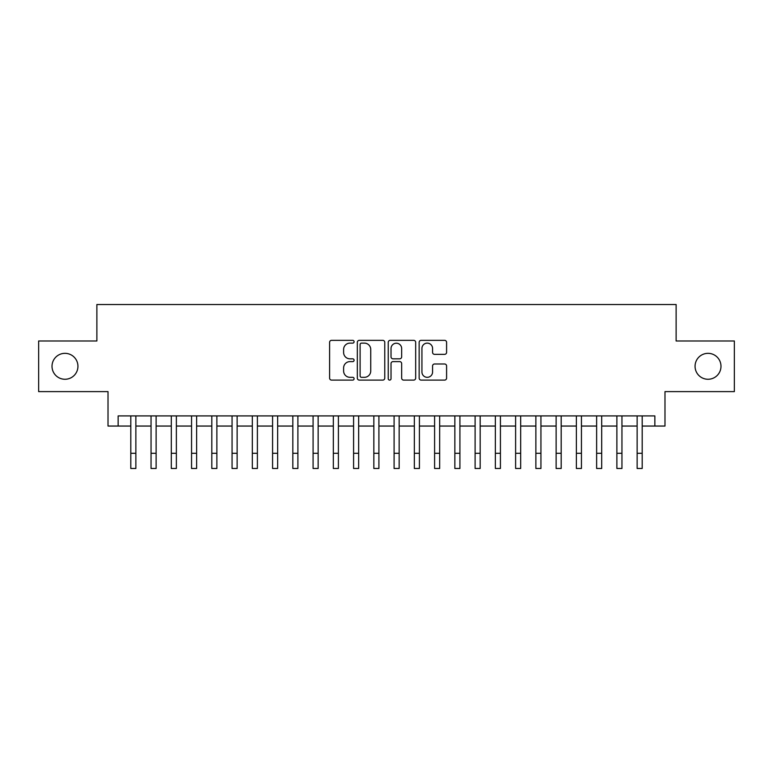 <?xml version="1.0" encoding="UTF-8"?>
<svg xmlns="http://www.w3.org/2000/svg" width="773" height="773" viewBox="0 0 773 773"><rect width="100%" height="100%" fill="white"/><g stroke="black" fill="none" stroke-linecap="round" stroke-linejoin="round"><path stroke-width="1.16" d="M354.092 341.734A1.391 1.391 0 0 0 352.701 340.342L331.578 340.342A1.99 1.99 0 0 0 329.598 342.333L329.598 378.113A1.99 1.99 0 0 0 331.578 380.103L352.701 380.103A1.391 1.391 0 0 0 354.092 378.712A1.391 1.391 0 0 0 352.701 377.321L349.966 377.321A6.358 6.358 0 0 1 343.608 370.953L343.608 367.977A6.358 6.358 0 0 1 349.966 361.609L352.701 361.609A1.391 1.391 0 0 0 354.092 360.218A1.391 1.391 0 0 0 352.701 358.827L349.966 358.827A6.358 6.358 0 0 1 343.608 352.469L343.608 349.483A6.358 6.358 0 0 1 349.966 343.125L352.701 343.125A1.391 1.391 0 0 0 354.092 341.734M695.062 366.296A12.957 12.957 0 0 0 708.02 379.263A12.957 12.957 0 0 0 720.987 366.296A12.957 12.957 0 0 0 708.02 353.338A12.957 12.957 0 0 0 695.062 366.296M52.013 366.296A12.957 12.957 0 0 0 64.98 379.263A12.957 12.957 0 0 0 77.938 366.296A12.957 12.957 0 0 0 64.98 353.338A12.957 12.957 0 0 0 52.013 366.296M444.601 354.353A1.99 1.99 0 0 0 446.591 352.372L446.591 342.333A1.99 1.99 0 0 0 444.601 340.342L421.14 340.342A1.99 1.99 0 0 0 419.15 342.333L419.15 378.113A1.99 1.99 0 0 0 421.14 380.103L444.601 380.103A1.99 1.99 0 0 0 446.591 378.113L446.591 365.987A1.99 1.99 0 0 0 444.601 363.996L434.561 363.996A1.99 1.99 0 0 0 432.571 365.987L432.571 371.997A5.314 5.314 0 0 1 427.256 377.321A5.314 5.314 0 0 1 421.932 371.997L421.932 348.439A5.314 5.314 0 0 1 427.256 343.125A5.314 5.314 0 0 1 432.571 348.439L432.571 352.372A1.99 1.99 0 0 0 434.561 354.353L444.601 354.353M118.143 426.049L118.143 415.922L654.857 415.922L654.857 426.049L664.983 426.049L664.983 391.611L734.35 391.611L734.35 340.98L676.124 340.98L676.124 304.523L96.876 304.523L96.876 340.98L38.65 340.98L38.65 391.611L108.017 391.611L108.017 426.049L130.801 426.049M384.761 342.333A1.99 1.99 0 0 0 382.77 340.342L359.31 340.342A1.99 1.99 0 0 0 357.329 342.333L357.329 378.113A1.99 1.99 0 0 0 359.31 380.103L382.77 380.103A1.99 1.99 0 0 0 384.761 378.113L384.761 342.333M390.23 340.342L413.69 340.342A1.99 1.99 0 0 1 415.671 342.333L415.671 378.113A1.99 1.99 0 0 1 413.69 380.103L403.651 380.103A1.99 1.99 0 0 1 401.66 378.113L401.66 363.6A1.99 1.99 0 0 0 399.67 361.609L393.013 361.609A1.99 1.99 0 0 0 391.022 363.6L391.022 378.712A1.391 1.391 0 0 1 389.631 380.103A1.391 1.391 0 0 1 388.239 378.712L388.239 342.333A1.99 1.99 0 0 1 390.23 340.342M135.864 426.049L151.054 426.049M156.117 426.049L171.306 426.049M176.37 426.049L191.559 426.049M196.622 426.049L211.812 426.049M216.875 426.049L232.064 426.049M237.127 426.049L252.327 426.049M257.39 426.049L272.579 426.049M277.642 426.049L292.832 426.049M297.895 426.049L313.084 426.049M318.147 426.049L333.337 426.049M338.4 426.049L353.59 426.049M358.653 426.049L373.842 426.049M378.905 426.049L394.095 426.049M399.158 426.049L414.347 426.049M419.41 426.049L434.6 426.049M439.663 426.049L454.853 426.049M459.916 426.049L475.105 426.049M480.168 426.049L495.358 426.049M500.421 426.049L515.61 426.049M520.673 426.049L535.873 426.049M540.936 426.049L556.125 426.049M561.188 426.049L576.378 426.049M581.441 426.049L596.63 426.049M601.694 426.049L616.883 426.049M621.946 426.049L637.136 426.049M642.199 426.049L654.857 426.049M361.503 343.125A1.391 1.391 0 0 0 360.112 344.516L360.112 375.929A1.391 1.391 0 0 0 361.503 377.321L364.383 377.321A6.358 6.358 0 0 0 370.74 370.953L370.74 349.483A6.358 6.358 0 0 0 364.383 343.125L361.503 343.125M401.66 348.546A5.314 5.314 0 0 0 396.336 343.222A5.314 5.314 0 0 0 391.022 348.546L391.022 356.846A1.99 1.99 0 0 0 393.013 358.827L399.67 358.827A1.99 1.99 0 0 0 401.66 356.846L401.66 348.546M130.801 453.287L135.864 453.287L135.864 468.477L130.801 468.477L130.801 415.922M135.864 453.287L135.864 415.922M151.054 468.477L156.117 468.477L151.054 468.477L151.054 415.922M156.117 468.477L156.117 415.922M171.306 468.477L176.37 468.477L171.306 468.477L171.306 415.922M176.37 468.477L176.37 415.922M191.559 468.477L196.622 468.477L191.559 468.477L191.559 415.922M196.622 468.477L196.622 415.922M211.812 468.477L216.875 468.477L211.812 468.477L211.812 415.922M216.875 468.477L216.875 415.922M232.064 468.477L237.127 468.477L232.064 468.477L232.064 415.922M237.127 468.477L237.127 415.922M252.327 468.477L257.39 468.477L252.327 468.477L252.327 415.922M257.39 468.477L257.39 415.922M272.579 468.477L277.642 468.477L272.579 468.477L272.579 415.922M277.642 468.477L277.642 415.922M292.832 468.477L297.895 468.477L292.832 468.477L292.832 415.922M297.895 468.477L297.895 415.922M313.084 468.477L318.147 468.477L313.084 468.477L313.084 415.922M318.147 468.477L318.147 415.922M333.337 468.477L338.4 468.477L333.337 468.477L333.337 415.922M338.4 468.477L338.4 415.922M353.59 468.477L358.653 468.477L353.59 468.477L353.59 415.922M358.653 468.477L358.653 415.922M373.842 468.477L378.905 468.477L373.842 468.477L373.842 415.922M378.905 468.477L378.905 415.922M394.095 468.477L399.158 468.477L394.095 468.477L394.095 415.922M399.158 468.477L399.158 415.922M414.347 468.477L419.41 468.477L414.347 468.477L414.347 415.922M419.41 468.477L419.41 415.922M434.6 468.477L439.663 468.477L434.6 468.477L434.6 415.922M439.663 468.477L439.663 415.922M454.853 468.477L459.916 468.477L454.853 468.477L454.853 415.922M459.916 468.477L459.916 415.922M475.105 468.477L480.168 468.477L475.105 468.477L475.105 415.922M480.168 468.477L480.168 415.922M495.358 468.477L500.421 468.477L495.358 468.477L495.358 415.922M500.421 468.477L500.421 415.922M515.61 468.477L520.673 468.477L515.61 468.477L515.61 415.922M520.673 468.477L520.673 415.922M535.873 468.477L540.936 468.477L535.873 468.477L535.873 415.922M540.936 468.477L540.936 415.922M556.125 468.477L561.188 468.477L556.125 468.477L556.125 415.922M561.188 468.477L561.188 415.922M576.378 468.477L581.441 468.477L576.378 468.477L576.378 415.922M581.441 468.477L581.441 415.922M596.63 468.477L601.694 468.477L596.63 468.477L596.63 415.922M601.694 468.477L601.694 415.922M616.883 468.477L621.946 468.477L616.883 468.477L616.883 415.922M621.946 468.477L621.946 415.922M637.136 468.477L642.199 468.477L637.136 468.477L637.136 415.922M642.199 468.477L642.199 415.922M151.054 453.287L156.117 453.287M171.306 453.287L176.37 453.287M191.559 453.287L196.622 453.287M211.812 453.287L216.875 453.287M232.064 453.287L237.127 453.287M252.327 453.287L257.39 453.287M272.579 453.287L277.642 453.287M292.832 453.287L297.895 453.287M313.084 453.287L318.147 453.287M333.337 453.287L338.4 453.287M353.59 453.287L358.653 453.287M373.842 453.287L378.905 453.287M394.095 453.287L399.158 453.287M414.347 453.287L419.41 453.287M434.6 453.287L439.663 453.287M454.853 453.287L459.916 453.287M475.105 453.287L480.168 453.287M495.358 453.287L500.421 453.287M515.61 453.287L520.673 453.287M535.873 453.287L540.936 453.287M556.125 453.287L561.188 453.287M576.378 453.287L581.441 453.287M596.63 453.287L601.694 453.287M616.883 453.287L621.946 453.287M637.136 453.287L642.199 453.287"/></g></svg>
